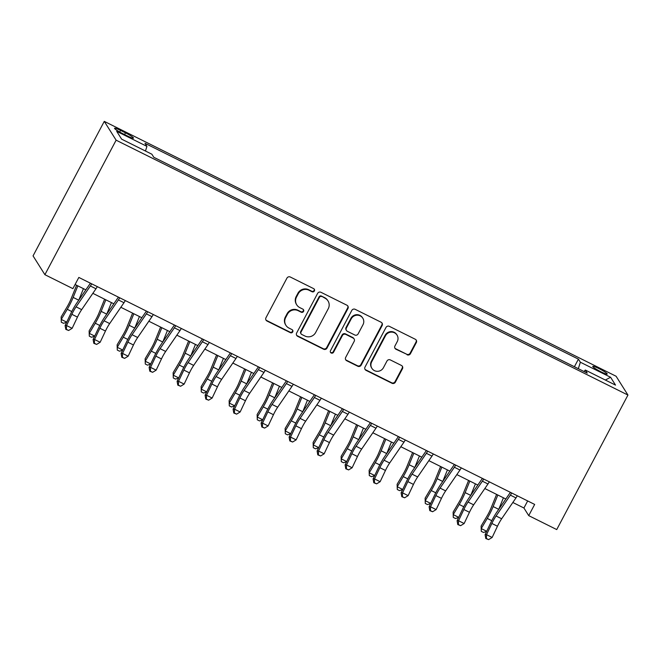<?xml version="1.0" encoding="UTF-8"?>
<svg xmlns="http://www.w3.org/2000/svg" width="661" height="661" viewBox="0 0 661 661"><rect width="100%" height="100%" fill="white"/><g stroke="black" fill="none" stroke-linecap="round" stroke-linejoin="round"><path stroke-width="0.99" d="M314.388 290.964A1.752 1.71 147.8 0 0 313.669 288.65L290.303 277.017A2.512 2.437 147.8 0 0 286.94 278.124L265.97 317.734A2.512 2.437 147.8 0 0 267.003 321.031L290.361 332.665A1.752 1.71 147.8 0 0 292.666 330.186A1.752 1.71 147.8 0 0 291.997 329.583L288.973 328.079A8.023 7.8 147.8 0 1 285.668 317.536L287.411 314.231A8.023 7.8 147.8 0 1 298.177 310.695L301.201 312.199A1.752 1.71 147.8 0 0 303.498 309.72A1.752 1.71 147.8 0 0 302.829 309.117L299.805 307.613A8.023 7.8 147.8 0 1 296.5 297.07L298.251 293.765A8.023 7.8 147.8 0 1 309.009 290.229L312.033 291.732A1.752 1.71 147.8 0 0 314.388 290.964M296.748 304.853L296.425 304.341A8.023 7.8 147.8 0 1 296.178 296.558L297.929 293.261A8.023 7.8 147.8 0 1 308.695 289.716L311.719 291.228A1.752 1.71 147.8 0 0 314.157 289.022M265.904 319.907A2.512 2.437 147.8 0 0 266.68 320.527L290.047 332.161A1.752 1.71 147.8 0 0 292.484 329.946M285.907 325.311L285.585 324.807A8.023 7.8 147.8 0 1 285.345 317.024L287.089 313.727A8.023 7.8 147.8 0 1 297.855 310.183L300.879 311.695A1.752 1.71 147.8 0 0 303.316 309.48M598.982 368.598A8.18 0.975 27.9 0 0 592.777 366.392A8.18 0.975 27.9 0 0 601.031 371.846A8.18 0.975 27.9 0 0 607.236 374.052A8.18 0.975 27.9 0 0 598.982 368.598M407.085 354.775A2.512 2.437 147.8 0 0 410.448 353.676L416.331 342.563A2.512 2.437 147.8 0 0 415.298 339.267L389.354 326.344A2.512 2.437 147.8 0 0 385.991 327.451L365.021 367.062A2.512 2.437 147.8 0 0 366.054 370.358L391.998 383.273A2.512 2.437 147.8 0 0 395.361 382.174L402.466 368.747A2.512 2.437 147.8 0 0 401.434 365.45L390.329 359.923A2.512 2.437 147.8 0 0 386.966 361.03L383.446 367.681A6.709 6.519 147.8 0 1 371.887 368.334A6.709 6.519 147.8 0 1 371.68 361.831L385.487 335.747A6.709 6.519 147.8 0 1 397.046 335.102A6.709 6.519 147.8 0 1 397.253 341.605L394.947 345.951A2.512 2.437 147.8 0 0 395.98 349.248L406.763 354.271A2.512 2.437 147.8 0 0 410.126 353.164L416.017 342.051A2.512 2.437 147.8 0 0 416.083 339.886M116.121 140.182L44.898 274.695L72.9 288.642L78.833 277.43L534.666 504.426L528.726 515.63L556.727 529.577L627.95 395.055L116.121 140.182L104.273 121.368L616.102 376.249L627.95 395.055M347.959 308.505A2.512 2.437 147.8 0 0 346.918 305.217L320.973 292.294A2.512 2.437 147.8 0 0 317.611 293.401L296.64 333.012A2.512 2.437 147.8 0 0 297.673 336.309L323.617 349.223A2.512 2.437 147.8 0 0 326.98 348.124L347.959 308.505L347.636 308.001A2.512 2.437 147.8 0 0 347.703 305.836M355.164 309.315L381.108 322.238A2.512 2.437 147.8 0 1 382.141 325.534L361.17 365.145A2.512 2.437 147.8 0 1 357.808 366.252L346.703 360.724A2.512 2.437 147.8 0 1 345.67 357.427L354.18 341.365A2.512 2.437 147.8 0 0 353.139 338.068L345.777 334.4A2.512 2.437 147.8 0 0 342.415 335.507L333.557 352.23A1.752 1.71 147.8 0 1 330.533 352.396A1.752 1.71 147.8 0 1 330.483 350.694L351.801 310.422A2.512 2.437 147.8 0 1 355.164 309.315M122.549 133.539L127.474 135.992A7.924 0.95 27.9 0 0 133.481 138.124A7.924 0.95 27.9 0 0 125.491 132.844L120.558 130.391A7.924 0.95 27.9 0 0 114.551 128.259A7.924 0.95 27.9 0 0 122.549 133.539M574.401 366.731L578.425 359.146L144.99 143.305L146.932 146.378L116.691 131.324L121.624 139.149L151.865 154.211L153.798 157.285L587.232 373.126L585.291 370.044L584.01 371.523M578.425 359.146L580.358 362.22L610.599 377.274L615.531 385.107L585.291 370.044M44.898 274.695L33.05 255.89L104.273 121.368M512.837 502.484L523.925 508.003L528.726 515.63M75.09 284.503L85.839 289.849M92.846 293.335L113.832 303.796M120.847 307.282L141.834 317.734M148.841 321.221L169.836 331.682M176.842 335.168L197.837 345.62M204.844 349.107L225.831 359.567M232.837 363.054L253.832 373.506M260.839 376.993L281.834 387.453M288.84 390.94L309.835 401.392M316.842 404.879L337.829 415.339M344.835 418.826L365.83 429.278M372.837 432.765L393.832 443.225M400.839 446.712L421.825 457.164M428.832 460.651L449.827 471.111M456.834 474.598L477.829 485.05M484.835 488.537L505.83 498.997M527.668 500.939L523.925 508.003M146.932 146.378L145.47 151.022M578.325 368.689L580.358 362.22M610.599 377.274L605.352 380.034M296.574 335.177A2.512 2.437 147.8 0 0 297.351 335.796L323.295 348.719A2.512 2.437 147.8 0 0 326.658 347.612L347.636 308.001M321.767 296.582A1.752 1.71 147.8 0 0 319.412 297.351L301.003 332.119A1.752 1.71 147.8 0 0 301.722 334.433L304.911 336.019A8.023 7.8 147.8 0 0 315.677 332.475L328.261 308.712A8.023 7.8 147.8 0 0 324.956 298.169L321.444 296.07A1.752 1.71 147.8 0 0 319.089 296.847L319.412 297.351M301.052 333.822L300.73 333.318A1.752 1.71 147.8 0 1 300.681 331.615L319.089 296.847M328.013 300.929L327.691 300.425A8.023 7.8 147.8 0 0 324.634 297.657L324.956 298.169M321.444 296.07L324.634 297.657M345.604 359.592A2.512 2.437 147.8 0 0 346.381 360.212L357.485 365.74A2.512 2.437 147.8 0 0 360.848 364.641L381.827 325.022A2.512 2.437 147.8 0 0 381.893 322.857M354.098 338.928L353.775 338.424A2.512 2.437 147.8 0 0 352.825 337.556L345.455 333.888A2.512 2.437 147.8 0 0 342.092 334.995L333.235 351.718L333.557 352.23M330.393 352.131A1.752 1.71 147.8 0 0 333.235 351.718M363.005 324.691A6.709 6.519 147.8 0 0 356.915 315.198A6.709 6.519 147.8 0 0 351.239 318.833L346.372 328.021A2.512 2.437 147.8 0 0 347.405 331.318L354.775 334.987A2.512 2.437 147.8 0 0 358.138 333.879L363.005 324.691M362.798 318.189L362.476 317.677A6.709 6.519 147.8 0 0 350.917 318.329L351.239 318.833M346.455 330.45L346.133 329.946A2.512 2.437 147.8 0 1 346.058 327.517L350.917 318.329M394.881 348.124A2.512 2.437 147.8 0 0 395.658 348.744L406.763 354.271M397.046 335.102L396.724 334.598A6.709 6.519 147.8 0 0 385.165 335.243L385.487 335.747M371.887 368.334L371.565 367.822A6.709 6.519 147.8 0 1 371.358 361.319L385.165 335.243M364.955 369.226A2.512 2.437 147.8 0 0 365.731 369.846L391.676 382.769A2.512 2.437 147.8 0 0 395.038 381.661L402.144 368.235A2.512 2.437 147.8 0 0 402.219 366.07M76.61 285.255L71.066 298.888A12.774 2.586 116.5 0 1 67.133 306.803L61.134 316.941L61.25 319.42L67.257 309.29A19.161 3.875 -63.5 0 0 73.156 297.409L77.841 285.866M66.654 322.279L63.539 323.32L61.299 322.204L61.134 316.941M61.299 322.204L61.25 319.42L66.72 322.147M78.766 300.152L83.443 288.659M97.316 286.634A8.94 1.809 116.5 0 1 95.977 288.774L81.675 309.629A12.774 2.586 -63.5 0 0 77.461 317.09L72.148 328.327L66.546 325.543L66.389 329.368L65.811 329.368L68.628 330.483L66.389 329.368M91.714 283.842A8.94 1.809 116.5 0 1 90.375 285.982L76.073 306.836A12.774 2.586 -63.5 0 0 71.859 314.305L66.546 325.543L65.109 325.551L70.421 314.305A19.161 3.875 116.5 0 1 76.742 303.11L90.4 283.189M65.109 325.551L65.811 329.368M68.628 330.483L72.148 328.327M104.603 299.193L99.067 312.827A12.774 2.586 116.5 0 1 95.134 320.75L89.128 330.88L89.252 333.367L95.258 323.229A19.161 3.875 -63.5 0 0 101.15 311.356L105.843 299.813M94.655 336.218L91.54 337.267L89.301 336.152L89.128 330.88M89.301 336.152L89.252 333.367L94.713 336.085M106.768 314.099L111.445 302.598M132.605 313.14L127.061 326.774A12.774 2.586 116.5 0 1 123.136 334.689L117.129 344.827L117.253 347.306L123.252 337.176A19.161 3.875 -63.5 0 0 129.151 325.295L133.844 313.752M122.657 350.165L119.534 351.206L117.294 350.09L117.129 344.827M117.294 350.09L117.253 347.306L122.715 350.033M134.77 328.038L139.438 316.545M160.606 327.079L155.062 340.712A12.774 2.586 116.5 0 1 151.138 348.636L145.131 358.766L145.246 361.253L151.253 351.115A19.161 3.875 -63.5 0 0 157.153 339.242L161.838 327.699M150.65 364.104L147.535 365.153L145.296 364.037L145.131 358.766M145.296 364.037L145.246 361.253L150.716 363.971M162.771 341.985L167.44 330.483M125.317 300.573A8.94 1.809 116.5 0 1 123.979 302.713L109.676 323.568A12.774 2.586 -63.5 0 0 105.463 331.037L100.15 342.274L94.548 339.481L94.383 343.307L93.812 343.315L96.622 344.422L94.383 343.307M119.715 297.789A8.94 1.809 116.5 0 1 118.377 299.929L104.074 320.783A12.774 2.586 -63.5 0 0 99.861 328.244L94.548 339.481L93.11 339.49L98.423 328.253A19.161 3.875 116.5 0 1 104.744 317.057L118.402 297.136M93.11 339.49L93.812 343.315M96.622 344.422L100.15 342.274M153.311 314.52A8.94 1.809 116.5 0 1 151.972 316.66L137.67 337.515A12.774 2.586 -63.5 0 0 133.456 344.976L128.151 356.213L122.549 353.428L122.384 357.254L121.806 357.254L124.623 358.369L122.384 357.254M147.717 311.728A8.94 1.809 116.5 0 1 146.378 313.868L132.076 334.722A12.774 2.586 -63.5 0 0 127.862 342.191L122.549 353.428L121.112 353.437L126.416 342.191A19.161 3.875 116.5 0 1 132.745 330.996L146.403 311.075M121.112 353.437L121.806 357.254M124.623 358.369L128.151 356.213M181.312 328.459A8.94 1.809 116.5 0 1 179.974 330.599L165.671 351.454A12.774 2.586 -63.5 0 0 161.458 358.923L156.145 370.16L150.551 367.367L150.386 371.193L149.807 371.201L152.625 372.308L150.386 371.193M175.71 325.675A8.94 1.809 116.5 0 1 174.372 327.815L160.069 348.669A12.774 2.586 -63.5 0 0 155.856 356.13L150.551 367.367L149.105 367.376L154.418 356.139A19.161 3.875 116.5 0 1 160.739 344.943L174.405 325.022M149.105 367.376L149.807 371.201M152.625 372.308L156.145 370.16M188.6 341.026L183.064 354.66A12.774 2.586 116.5 0 1 179.131 362.575L173.124 372.713L173.248 375.192L179.255 365.062A19.161 3.875 -63.5 0 0 185.146 353.181L189.839 341.638M178.652 378.051L175.537 379.092L173.298 377.976L173.124 372.713M173.298 377.976L173.248 375.192L178.718 377.918M190.765 355.924L195.441 344.431M209.314 342.406A8.94 1.809 116.5 0 1 207.975 344.546L193.673 365.401A12.774 2.586 -63.5 0 0 189.459 372.862L184.146 384.099L178.544 381.314L178.379 385.14L177.809 385.14L180.627 386.255L178.379 385.14M203.712 339.614A8.94 1.809 116.5 0 1 202.373 341.754L188.071 362.608A12.774 2.586 -63.5 0 0 183.857 370.077L178.544 381.314L177.107 381.323L182.419 370.077A19.161 3.875 116.5 0 1 188.74 358.882L202.398 338.961M177.107 381.323L177.809 385.14M180.627 386.255L184.146 384.099M216.601 354.965L211.066 368.598A12.774 2.586 116.5 0 1 207.133 376.522L201.126 386.652L201.25 389.139L207.257 379.001A19.161 3.875 -63.5 0 0 213.148 367.128L217.841 355.585M206.653 391.99L203.538 393.039L201.291 391.923L201.126 386.652M201.291 391.923L201.25 389.139L206.711 391.857M218.766 369.871L223.443 358.369M244.603 368.912L239.059 382.545A12.774 2.586 116.5 0 1 235.134 390.461L229.127 400.599L229.251 403.078L235.25 392.948A19.161 3.875 -63.5 0 0 241.149 381.067L245.842 369.524M234.647 405.937L231.532 406.978L229.293 405.862L229.127 400.599M229.293 405.862L229.251 403.078L234.713 405.804M246.768 383.81L251.436 372.317M272.605 382.851L267.061 396.484A12.774 2.586 116.5 0 1 263.128 404.408L257.129 414.538L257.245 417.025L263.252 406.887A19.161 3.875 -63.5 0 0 269.151 395.014L273.836 383.471M262.648 419.875L259.533 420.925L257.294 419.809L257.129 414.538M257.294 419.809L257.245 417.025L262.714 419.743M274.769 397.757L279.438 386.255M300.598 396.798L295.062 410.431A12.774 2.586 116.5 0 1 291.129 418.347L285.122 428.485L285.246 430.964L291.253 420.834A19.161 3.875 -63.5 0 0 297.144 408.952L301.837 397.41M290.65 433.823L287.535 434.864L285.296 433.748L285.122 428.485M285.296 433.748L285.246 430.964L290.716 433.69M302.763 411.696L307.439 400.202M328.6 410.737L323.064 424.37A12.774 2.586 116.5 0 1 319.131 432.294L313.124 442.424L313.248 444.911L319.255 434.773A19.161 3.875 -63.5 0 0 325.146 422.9L329.839 411.357M318.652 447.761L315.528 448.811L313.289 447.695L313.124 442.424M313.289 447.695L313.248 444.911L318.709 447.629M330.764 425.643L335.433 414.141M237.307 356.345A8.94 1.809 116.5 0 1 235.969 358.485L221.675 379.34A12.774 2.586 -63.5 0 0 217.452 386.809L212.148 398.046L206.546 395.253L206.381 399.079L205.802 399.087L208.62 400.194L206.381 399.079M231.714 353.561A8.94 1.809 116.5 0 1 230.375 355.701L216.073 376.555A12.774 2.586 -63.5 0 0 211.859 384.016L206.546 395.253L205.108 395.261L210.413 384.024A19.161 3.875 116.5 0 1 216.742 372.829L230.4 352.908M205.108 395.261L205.802 399.087M208.62 400.194L212.148 398.046M265.309 370.292A8.94 1.809 116.5 0 1 263.97 372.432L249.668 393.287A12.774 2.586 -63.5 0 0 245.454 400.748L240.15 411.985L234.548 409.2L234.382 413.026L233.804 413.026L236.621 414.141L234.382 413.026M259.707 367.499A8.94 1.809 116.5 0 1 258.368 369.639L244.074 390.494A12.774 2.586 -63.5 0 0 239.852 397.963L234.548 409.2L233.102 409.209L238.414 397.963A19.161 3.875 116.5 0 1 244.735 386.768L258.401 366.847M233.102 409.209L233.804 413.026M236.621 414.141L240.15 411.985M293.31 384.231A8.94 1.809 116.5 0 1 291.972 386.371L277.67 407.226A12.774 2.586 -63.5 0 0 273.456 414.695L268.143 425.932L262.549 423.139L262.384 426.965L261.806 426.973L264.623 428.08L262.384 426.965M287.709 381.447A8.94 1.809 116.5 0 1 286.37 383.587L272.068 404.441A12.774 2.586 -63.5 0 0 267.854 411.902L262.549 423.139L261.103 423.147L266.416 411.91A19.161 3.875 116.5 0 1 272.737 400.715L286.395 380.794M261.103 423.147L261.806 426.973M264.623 428.08L268.143 425.932M321.312 398.178A8.94 1.809 116.5 0 1 319.974 400.318L305.671 421.173A12.774 2.586 -63.5 0 0 301.457 428.634L296.145 439.871L290.543 437.086L290.377 440.912L289.807 440.912L292.616 442.027L290.377 440.912M315.71 395.385A8.94 1.809 116.5 0 1 314.372 397.525L300.069 418.38A12.774 2.586 -63.5 0 0 295.855 425.849L290.543 437.086L289.105 437.095L294.418 425.849A19.161 3.875 116.5 0 1 300.738 414.654L314.396 394.733M289.105 437.095L289.807 440.912M292.616 442.027L296.145 439.871M349.305 412.117A8.94 1.809 116.5 0 1 347.967 414.257L333.673 435.112A12.774 2.586 -63.5 0 0 329.451 442.581L324.146 453.818L318.544 451.025L318.379 454.851L317.801 454.859L320.618 455.966L318.379 454.851M343.712 409.333A8.94 1.809 116.5 0 1 342.373 411.473L328.071 432.327A12.774 2.586 -63.5 0 0 323.857 439.788L318.544 451.025L317.106 451.033L322.411 439.796A19.161 3.875 116.5 0 1 328.74 428.601L342.398 408.68M317.106 451.033L317.801 454.859M320.618 455.966L324.146 453.818M356.601 424.684L351.057 438.317A12.774 2.586 116.5 0 1 347.132 446.233L341.126 456.371L341.241 458.85L347.248 448.72A19.161 3.875 -63.5 0 0 353.148 436.838L357.832 425.296M346.645 461.708L343.53 462.75L341.291 461.634L341.126 456.371M341.291 461.634L341.241 458.85L346.711 461.576M358.766 439.582L363.434 428.088M377.307 426.064A8.94 1.809 116.5 0 1 375.969 428.204L361.666 449.059A12.774 2.586 -63.5 0 0 357.452 456.52L352.139 467.757L346.546 464.972L346.381 468.798L345.802 468.798L348.62 469.913L346.381 468.798M371.705 423.271A8.94 1.809 116.5 0 1 370.367 425.411L356.072 446.266A12.774 2.586 -63.5 0 0 351.85 453.735L346.546 464.972L345.1 464.98L350.413 453.735A19.161 3.875 116.5 0 1 356.733 442.54L370.4 422.619M345.1 464.98L345.802 468.798M348.62 469.913L352.139 467.757M384.595 438.623L379.059 452.256A12.774 2.586 116.5 0 1 375.126 460.18L369.119 470.31L369.243 472.797L375.25 462.659A19.161 3.875 -63.5 0 0 381.141 450.785L385.834 439.243M374.647 475.647L371.532 476.697L369.292 475.581L369.119 470.31M369.292 475.581L369.243 472.797L374.713 475.515M386.759 453.529L391.436 442.027M405.309 440.003A8.94 1.809 116.5 0 1 403.97 442.143L389.668 462.997A12.774 2.586 -63.5 0 0 385.454 470.467L380.141 481.704L374.539 478.911L374.382 482.737L373.804 482.745L376.621 483.852L374.382 482.737M399.707 437.218A8.94 1.809 116.5 0 1 398.368 439.358L384.066 460.213A12.774 2.586 -63.5 0 0 379.852 467.674L374.539 478.911L373.101 478.919L378.414 467.682A19.161 3.875 116.5 0 1 384.735 456.487L398.393 436.566M373.101 478.919L373.804 482.745M376.621 483.852L380.141 481.704M412.596 452.57L407.06 466.203A12.774 2.586 116.5 0 1 403.127 474.119L397.121 484.257L397.244 486.736L403.251 476.606A19.161 3.875 -63.5 0 0 409.142 464.724L413.836 453.182M402.648 489.594L399.533 490.636L397.294 489.52L397.121 484.257M397.294 489.52L397.244 486.736L402.706 489.462M414.761 467.467L419.438 455.974M433.302 453.95A8.94 1.809 116.5 0 1 431.972 456.09L417.669 476.945A12.774 2.586 -63.5 0 0 413.447 484.406L408.143 495.643L402.541 492.858L402.375 496.684L401.805 496.684L404.615 497.799L402.375 496.684M427.708 451.157A8.94 1.809 116.5 0 1 426.37 453.297L412.067 474.152A12.774 2.586 -63.5 0 0 407.854 481.621L402.541 492.858L401.103 492.866L406.408 481.621A19.161 3.875 116.5 0 1 412.737 470.425L426.395 450.505M401.103 492.866L401.805 496.684M404.615 497.799L408.143 495.643M440.598 466.509L435.054 480.142A12.774 2.586 116.5 0 1 431.129 488.066L425.122 498.196L425.246 500.683L431.245 490.545A19.161 3.875 -63.5 0 0 437.144 478.671L441.837 467.129M430.65 503.533L427.527 504.583L425.287 503.467L425.122 498.196M425.287 503.467L425.246 500.683L430.708 503.401M442.763 481.415L447.431 469.913M461.304 467.889A8.94 1.809 116.5 0 1 459.965 470.029L445.663 490.883A12.774 2.586 -63.5 0 0 441.449 498.353L436.144 509.59L430.542 506.797L430.377 510.623L429.799 510.631L432.616 511.738L430.377 510.623M455.702 465.104A8.94 1.809 116.5 0 1 454.371 467.244L440.069 488.099A12.774 2.586 -63.5 0 0 435.847 495.56L430.542 506.797L429.105 506.805L434.409 495.568A19.161 3.875 116.5 0 1 440.738 484.373L454.396 464.452M429.105 506.805L429.799 510.631M432.616 511.738L436.144 509.59M468.599 480.456L463.055 494.089A12.774 2.586 116.5 0 1 459.122 502.005L453.124 512.143L453.239 514.622L459.246 504.492A19.161 3.875 -63.5 0 0 465.146 492.61L469.831 481.068M458.643 517.48L455.528 518.521L453.289 517.406L453.124 512.143M453.289 517.406L453.239 514.622L458.709 517.348M470.764 495.353L475.433 483.86M489.305 481.836A8.94 1.809 116.5 0 1 487.967 483.976L473.664 504.83A12.774 2.586 -63.5 0 0 469.45 512.292L464.138 523.529L458.544 520.744L458.379 524.57L457.8 524.57L460.618 525.685L458.379 524.57M483.703 479.043A8.94 1.809 116.5 0 1 482.365 481.183L468.062 502.038A12.774 2.586 -63.5 0 0 463.848 509.507L458.544 520.744L457.098 520.752L462.411 509.507A19.161 3.875 116.5 0 1 468.732 498.311L482.39 478.39M457.098 520.752L457.8 524.57M460.618 525.685L464.138 523.529M496.593 494.395L491.057 508.028A12.774 2.586 116.5 0 1 487.124 515.952L481.117 526.082L481.241 528.569L487.248 518.431A19.161 3.875 -63.5 0 0 493.139 506.557L497.832 495.015M486.645 531.419L483.53 532.469L481.291 531.353L481.117 526.082M481.291 531.353L481.241 528.569L486.711 531.287M498.758 509.3L503.434 497.799M517.307 495.775A8.94 1.809 116.5 0 1 515.968 497.915L501.666 518.769A12.774 2.586 -63.5 0 0 497.452 526.239L492.139 537.476L486.537 534.683L486.372 538.508L485.802 538.517L488.619 539.624L486.372 538.508M511.705 492.99A8.94 1.809 116.5 0 1 510.366 495.13L496.064 515.985A12.774 2.586 -63.5 0 0 491.85 523.446L486.537 534.683L485.1 534.691L490.412 523.454A19.161 3.875 116.5 0 1 496.733 512.258L510.391 492.338M485.1 534.691L485.802 538.517M488.619 539.624L492.139 537.476M119.691 132.026L120.558 130.391M124.582 134.555L125.491 132.844M308.695 289.716L309.009 290.229M297.929 293.261L298.251 293.765M296.178 296.558L296.5 297.07M300.879 311.695L301.201 312.199M297.855 310.183L298.177 310.695M287.089 313.727L287.411 314.231M285.345 317.024L285.668 317.536M290.047 332.161L290.361 332.665M266.68 320.527L267.003 321.031M311.719 291.228L312.033 291.732M326.658 347.612L326.98 348.124M323.295 348.719L323.617 349.223M297.351 335.796L297.673 336.309M300.681 331.615L301.003 332.119M381.827 325.022L382.141 325.534M360.848 364.641L361.17 365.145M357.485 365.74L357.808 366.252M346.381 360.212L346.703 360.724M352.825 337.556L353.139 338.068M345.455 333.888L345.777 334.4M342.092 334.995L342.415 335.507M346.058 327.517L346.372 328.021M395.658 348.744L395.98 349.248M371.358 361.319L371.68 361.831M402.144 368.235L402.466 368.747M395.038 381.661L395.361 382.174M391.676 382.769L391.998 383.273M365.731 369.846L366.054 370.358M416.017 342.051L416.331 342.563M410.126 353.164L410.448 353.676M67.257 309.29L71.785 311.546M73.156 297.409L78.742 300.193M81.675 309.629L76.073 306.836M77.461 317.09L71.859 314.305M95.977 288.774L90.375 285.982M95.258 323.229L99.778 325.485M101.15 311.356L106.743 314.14M123.252 337.176L127.78 339.432M129.151 325.295L134.745 328.079M151.253 351.115L155.781 353.371M157.153 339.242L162.738 342.026M109.676 323.568L104.074 320.783M105.463 331.037L99.861 328.244M123.979 302.713L118.377 299.929M137.67 337.515L132.076 334.722M133.456 344.976L127.862 342.191M151.972 316.66L146.378 313.868M165.671 351.454L160.069 348.669M161.458 358.923L155.856 356.13M179.974 330.599L174.372 327.815M179.255 365.062L183.783 367.318M185.146 353.181L190.74 355.965M193.673 365.401L188.071 362.608M189.459 372.862L183.857 370.077M207.975 344.546L202.373 341.754M207.257 379.001L211.776 381.257M213.148 367.128L218.741 369.912M235.25 392.948L239.778 395.204M241.149 381.067L246.735 383.851M263.252 406.887L267.779 409.142M269.151 395.014L274.736 397.798M291.253 420.834L295.781 423.09M297.144 408.952L302.738 411.737M319.255 434.773L323.774 437.028M325.146 422.9L330.74 425.684M221.675 379.34L216.073 376.555M217.452 386.809L211.859 384.016M235.969 358.485L230.375 355.701M249.668 393.287L244.074 390.494M245.454 400.748L239.852 397.963M263.97 372.432L258.368 369.639M277.67 407.226L272.068 404.441M273.456 414.695L267.854 411.902M291.972 386.371L286.37 383.587M305.671 421.173L300.069 418.38M301.457 428.634L295.855 425.849M319.974 400.318L314.372 397.525M333.673 435.112L328.071 432.327M329.451 442.581L323.857 439.788M347.967 414.257L342.373 411.473M347.248 448.72L351.776 450.976M353.148 436.838L358.733 439.623M361.666 449.059L356.072 446.266M357.452 456.52L351.85 453.735M375.969 428.204L370.367 425.411M375.25 462.659L379.778 464.914M381.141 450.785L386.735 453.57M389.668 462.997L384.066 460.213M385.454 470.467L379.852 467.674M403.97 442.143L398.368 439.358M403.251 476.606L407.771 478.861M409.142 464.724L414.736 467.509M417.669 476.945L412.067 474.152M413.447 484.406L407.854 481.621M431.972 456.09L426.37 453.297M431.245 490.545L435.773 492.8M437.144 478.671L442.738 481.456M445.663 490.883L440.069 488.099M441.449 498.353L435.847 495.56M459.965 470.029L454.371 467.244M459.246 504.492L463.774 506.747M465.146 492.61L470.731 495.395M473.664 504.83L468.062 502.038M469.45 512.292L463.848 509.507M487.967 483.976L482.365 481.183M487.248 518.431L491.776 520.686M493.139 506.557L498.733 509.342M501.666 518.769L496.064 515.985M497.452 526.239L491.85 523.446M515.968 497.915L510.366 495.13"/></g></svg>
